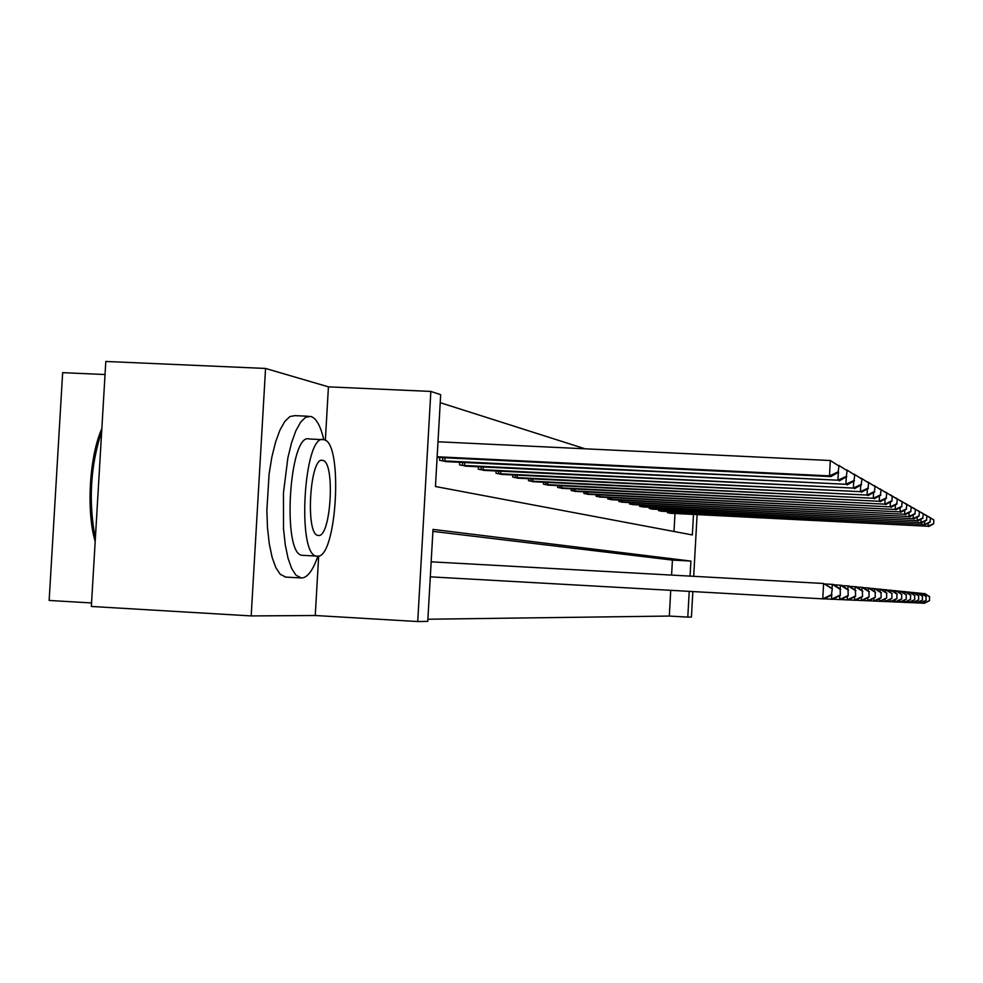 <?xml version="1.0" encoding="UTF-8"?>
<svg xmlns="http://www.w3.org/2000/svg" width="983" height="983" viewBox="0 0 983 983"><rect width="100%" height="100%" fill="white"/><g stroke="black" fill="none" stroke-linecap="round" stroke-linejoin="round"><path stroke-width="1.47" d="M105.034 374.535L62.654 372.655L49.15 600.453L91.542 602.948M251.181 615.923L91.345 606.462L105.808 361.461L265.557 368.453L251.181 615.923L315.248 615.505L417.726 621.539L430.849 391.431L440.679 394.674L435.457 486.511L692.351 534.949L693.482 514.441M325.348 440.323L328.433 386.847L265.557 368.453M328.433 386.847L430.849 391.431M585.069 448.801L440.224 402.686M674.006 531.496L675.002 513.495M439.733 457.525L439.573 460.29L447.425 461.678M459.675 462.28L459.528 464.885L466.913 466.188M478.451 466.753L478.303 469.198L485.258 470.427M496.132 470.968L495.997 473.265L502.559 474.433M512.831 474.936L512.708 477.099L518.901 478.205M528.621 478.684L528.498 480.736L534.371 481.781M543.562 482.235L543.464 484.177L549.018 485.16M557.742 485.602L557.644 487.433L562.915 488.367M571.209 488.784L571.111 490.529L576.136 491.426M584.013 491.819L583.927 493.478L588.694 494.326M596.214 494.707L596.116 496.28L600.674 497.091M607.826 497.447L607.74 498.946L612.09 499.72M618.921 500.064L618.835 501.502L622.989 502.239M629.513 502.571L629.439 503.935L633.396 504.648M639.65 504.955L639.577 506.27L643.361 506.945M649.345 507.24L649.271 508.494L652.909 509.145M658.635 509.44L658.561 510.632L662.05 511.258M667.543 511.529L667.482 512.684L670.824 513.273M427.888 619.229L669.312 616.058L670.738 590.328M671.586 575.092L672.421 560.089L432.901 531.373M692.843 591.569L691.43 617.066L687.793 617.115L689.218 591.373M669.312 616.058L687.793 617.115M690.066 576.112L690.902 561.084L433.011 529.395L427.765 621.379L417.726 621.539M697.107 514.625L693.691 576.308M672.421 560.089L690.902 561.084M315.248 615.505L318.676 555.985M831.987 594.752L824.196 598.917L822.771 598.856L823.607 583.484L832.318 588.62L831.434 594.715L832.318 588.62M430.308 576.837L822.771 598.856L831.434 594.715M431.156 561.821L823.607 583.484L831.765 588.571M437.103 457.39L830.868 476.595L829.48 475.883L830.316 460.523L438 441.772M838.462 465.745L830.316 460.523L839.003 466.053L838.13 471.889L839.003 466.053M838.13 471.889L829.48 475.883L437.14 456.763M838.671 472.184L830.868 476.595M95.179 541.412C86.16 511.246 89.416 456.112 101.839 428.699M101.679 431.365C90.399 465.881 88.286 501.588 95.351 538.475M323.812 439.696C304.017 432.041 296.411 555.923 316.698 556.108L317.128 556.157C336.776 559.892 343.571 441.662 323.837 439.696L323.812 439.696C320.544 425.836 316.194 418.07 310.739 416.411L305.615 417.284L300.614 422.162L295.834 430.837L291.509 442.891L287.884 457.783L283.46 492.852L283.522 528.805L285.254 544.742L288.019 558.184L291.644 568.481L295.944 575.153L301.412 578.004C307.384 577.857 312.877 570.558 317.878 556.145M308.49 416.276L294.949 415.637L289.899 416.559L284.812 421.424L279.946 430.075L275.559 442.129L271.873 456.984L269.109 473.917L266.86 510.361L267.499 527.945L269.293 543.869L272.107 557.3L275.818 567.596L280.204 574.269L285.77 577.119M302.715 555.358L302.285 555.309C281.642 555.112 289.26 431.34 309.412 439.008L322.424 439.634M318.32 535.44C331.013 538.303 335.473 461.383 322.682 460.4L322.645 460.388C309.903 455.842 305.074 535.108 318.099 535.416L318.32 535.44M840.354 595.256L840.158 589.272L840.354 595.256L832.81 599.298L831.471 599.237L831.704 594.899M824.368 598.831L831.471 599.237L839.838 595.219M825.56 583.976L833.609 584.48L840.686 589.321M832.06 588.436L832.282 584.344L840.158 589.272M848.206 595.735L848.034 589.935L848.206 595.735L840.883 599.642L839.617 599.581L839.838 595.538M832.957 599.212L839.617 599.581L847.727 595.698M834.1 584.811L841.657 585.29L848.526 589.972M840.195 588.989L840.404 585.168L848.034 589.935M838.732 465.881L837.835 465.303M846.633 470.402L838.757 465.352L847.137 470.685L846.314 476.337L847.137 470.685M445.299 461.605L837.946 480.208L441.699 460.781M846.314 476.337L837.946 480.208L838.376 472.344M846.818 476.608L839.261 480.884M846.658 470.365L845.822 469.825M854.301 474.752L846.682 469.874L854.78 475.022L853.994 480.515L854.78 475.022M464.922 466.114L845.896 484.275L461.531 465.34M853.994 480.515L845.896 484.275L846.302 476.902M854.46 480.773L847.125 484.902M855.591 596.177L855.431 590.562L855.591 596.177L848.464 599.962L847.285 599.913L847.481 596.116M841.018 599.569L847.285 599.913L855.124 596.153M842.112 585.598L849.226 586.052L855.898 590.599M847.85 589.517L848.046 585.929L855.431 590.562M862.533 596.595L862.398 591.139L862.533 596.595L855.603 600.269L854.485 600.232L854.682 596.656M848.599 599.9L854.485 600.232L862.103 596.57M849.656 586.347L856.34 586.765L862.828 591.176M855.05 590.021L855.222 586.654L862.398 591.139M869.083 596.988L868.96 591.692L869.083 596.988L862.349 600.564L861.292 600.515L861.477 597.16M855.738 600.208L861.292 600.515L868.677 596.964M856.746 587.035L863.062 587.429L869.377 591.729M861.833 590.5L862.005 587.33L868.96 591.692M854.092 474.592L853.318 474.076M861.501 478.856L854.116 474.113L861.956 479.114L861.206 484.435L861.956 479.114M483.378 470.365L853.367 488.084L480.196 469.628M861.206 484.435L853.367 488.084L853.736 481.179M861.649 484.68L854.522 488.674M861.108 478.561L860.371 478.082M868.284 482.714L861.133 478.119L868.702 482.948L867.989 488.133L868.702 482.948M500.789 474.359L860.395 491.672L497.779 473.671M867.989 488.133L860.395 491.672L860.739 485.184M868.419 488.354L861.477 492.237M867.706 482.309L867.018 481.854M874.686 486.352L867.731 481.891L875.079 486.573L874.391 491.611L875.079 486.573M517.23 478.143L867.018 495.063L514.379 477.492M874.391 491.611L867.018 495.063L867.35 488.956M874.796 491.832L868.038 495.592M875.275 597.357L875.165 592.208L875.275 597.357L868.714 600.834L867.706 600.797L867.878 597.627M862.46 600.502L867.706 600.797L874.895 597.345M863.443 587.699L869.402 588.067L875.558 592.245M868.247 590.967L868.407 587.969L875.165 592.208M873.948 485.848L873.297 485.418M880.719 489.78L873.973 485.455L881.1 490.001L880.449 494.904L881.1 490.001M532.786 481.719L873.273 498.258L530.095 481.105M880.449 494.904L873.273 498.258L873.592 492.495M880.817 495.113L874.243 498.762M881.137 597.713L881.038 592.712L881.137 597.713L874.735 601.092L873.789 601.055L873.948 598.069M868.825 600.773L873.789 601.055L880.768 597.689M869.771 588.313L875.411 588.67L881.407 592.737M874.317 591.397L874.465 588.584L881.038 592.712M879.859 489.19L879.232 488.797M886.445 493.036L879.871 488.821L886.789 493.233L886.175 498.012L886.789 493.233M547.519 485.111L879.195 501.281L544.963 484.521M886.175 498.012L879.195 501.281L879.49 495.85M886.531 498.209L880.117 501.76M886.678 598.045L886.605 593.167L886.678 598.045L880.436 601.338L879.539 601.301L879.699 598.475M874.833 601.043L879.539 601.301L886.334 598.033M875.755 588.903L881.1 589.247L886.949 593.204M880.055 591.827L880.203 589.149L886.605 593.167M891.851 496.12L885.474 492.016L892.195 496.304L891.925 501.146L892.195 496.304M561.502 488.318L884.811 504.156L559.069 487.765M891.593 500.961L884.811 504.156L885.093 499.008M891.925 501.146L885.683 504.598M891.95 598.364L891.876 593.621L891.95 598.364L885.855 601.571L885.007 601.535L885.155 598.856M880.547 601.289L885.007 601.535L891.618 598.352M881.419 589.468L886.494 589.788L892.208 593.646M885.511 592.233L885.646 589.702L891.876 593.621M897 499.045L890.77 495.051L897.319 499.217L896.742 503.763L897.319 499.217M574.772 491.377L890.131 506.872L572.475 490.836M896.742 503.763L890.131 506.872L890.401 501.994M897.061 503.935L890.967 507.289M896.951 598.672L896.889 594.039L896.951 598.672L891.003 601.793L890.193 601.768L890.34 599.212M885.953 601.522L890.193 601.768L896.643 598.647M886.813 589.997L891.63 590.304L897.196 594.064M890.696 592.626L890.819 590.218L896.889 594.039M901.878 501.821L895.82 497.926L902.185 501.994L901.632 506.429L902.185 501.994M587.404 494.277L895.194 509.452L585.217 493.773M901.632 506.429L895.194 509.452L895.439 504.832M901.939 506.589L895.98 509.858M901.718 598.954L901.657 594.432L901.718 598.954L895.906 602.014L895.132 601.977L895.267 599.556M891.102 601.743L895.132 601.977L901.411 598.942M891.925 590.5L896.508 590.795L901.952 594.457M895.624 592.995L895.746 590.709L901.657 594.432M906.523 504.463L900.612 500.666L906.817 504.623L906.277 508.961L906.817 504.623M599.446 497.042L900.01 511.91L597.357 496.562M906.277 508.961L900.01 511.91L900.244 507.523M906.572 509.108L900.76 512.303M906.252 599.225L906.203 594.813L906.252 599.225L900.563 602.21L899.838 602.174L899.961 599.876M895.992 601.965L899.838 602.174L905.97 599.212M896.791 590.98L901.165 591.25L906.486 594.838M900.317 593.351L900.428 591.188L906.203 594.813M910.946 506.97L905.183 503.271L911.229 507.13L910.713 511.369L911.229 507.13M610.91 499.683L904.593 514.256L608.919 499.217M910.713 511.369L904.593 514.256L904.815 510.079M910.983 511.516L905.306 514.625M910.577 599.495L910.528 595.182L910.577 599.495L905.024 602.407L904.323 602.37L904.434 600.183M900.649 602.161L904.323 602.37L910.307 599.47M901.436 591.434L905.601 591.705L910.811 595.207M904.79 593.695L904.901 591.631L910.528 595.182M915.173 509.378L909.545 505.766L915.431 509.526L914.94 513.667L915.431 509.526M621.87 502.19L908.956 516.493L619.966 501.76M914.94 513.667L908.956 516.493L909.177 512.512M915.198 513.802L909.644 516.837M914.706 599.741L914.669 595.526L914.706 599.741L909.263 602.579L908.599 602.554L908.71 600.466M905.097 602.358L908.599 602.554L914.448 599.728M905.859 591.877L909.828 592.122L914.927 595.551M909.054 594.027L909.164 592.061L914.669 595.526M919.203 511.664L913.699 508.137L919.449 511.811L918.97 515.854L919.449 511.811M632.327 504.598L913.133 518.619L630.508 504.181M918.97 515.854L913.133 518.619L913.342 514.822M919.228 515.989L913.785 518.95M918.65 599.974L918.626 595.858L918.65 599.974L913.33 602.763L912.802 600.736M909.349 602.542L912.691 602.726L918.405 599.962M910.086 592.294L913.883 592.528L918.872 595.882M913.146 594.346L913.244 592.466L918.626 595.858M923.049 513.851L917.68 510.41L923.283 513.998L922.828 517.955L923.283 513.998M642.341 506.909L917.127 520.658L640.597 506.503M922.828 517.955L917.127 520.658L917.311 517.033M923.062 518.09L917.741 520.978M922.423 600.208L922.398 596.177L922.423 600.208L917.213 602.923L916.709 600.994M913.404 602.714L916.598 602.898L922.189 600.195M914.116 592.688L917.753 592.921L922.644 596.202M917.053 594.654L917.139 592.86L922.398 596.177M926.736 515.952L921.476 512.573L926.957 516.087L926.514 519.958L926.957 516.087M651.926 509.108L920.936 522.612L650.255 508.727M926.514 519.958L920.936 522.612L921.12 519.147M926.748 520.081L921.526 522.907M926.035 600.429L926.023 596.484L926.035 600.429L920.936 603.083L920.444 601.24M917.286 602.886L920.346 603.058L925.814 600.404M917.987 593.068L921.464 593.29L926.256 596.497M920.788 594.948L920.874 593.228L926.023 596.484M930.262 517.955L925.114 514.662L930.483 518.078L930.041 521.887L930.483 518.078M661.104 511.221L924.585 524.48L659.507 510.853M930.041 521.887L924.585 524.48L924.77 521.162M930.262 521.998L925.163 524.762M929.5 600.638L929.5 596.767L929.5 600.638L924.499 603.243L924.032 601.473M920.997 603.046L923.934 603.218L929.291 600.613M921.685 593.437L925.015 593.646L929.709 596.792M924.364 595.243L924.462 593.597L929.5 596.767M933.641 519.884L928.603 516.653L933.85 519.995L933.641 523.841L933.85 519.995M669.915 513.237L928.087 526.261L668.379 512.893M933.432 523.718L928.087 526.261L928.259 523.091M933.641 523.841L928.64 526.544M445.004 457.783L444.82 460.966M442.792 457.673L442.608 460.843M464.726 462.526L464.554 465.512M462.588 462.428L462.415 465.401M483.28 466.999L483.12 469.8M481.203 466.888L481.043 469.677M500.777 471.189L500.63 473.843M498.75 471.09L498.602 473.72M517.291 475.158L517.156 477.652M515.325 475.059L515.19 477.541M532.909 478.905L532.786 481.252M531.004 478.807L530.869 481.154M547.703 482.444L547.58 484.668M545.848 482.346L545.725 484.57M561.748 485.799L561.625 487.912M559.929 485.7L559.806 487.814M575.067 488.981L574.957 490.984M573.31 488.895L573.187 490.886M587.748 492.004L587.637 493.908M586.028 491.918L585.917 493.81M599.814 494.879L599.716 496.698M598.143 494.805L598.033 496.599M611.328 497.631L611.229 499.352M609.681 497.545L609.583 499.266M622.313 500.236L622.214 501.895M620.703 500.163L620.617 501.797M632.806 502.743L632.72 504.316M631.233 502.657L631.147 504.218M642.833 505.127L642.759 506.626M641.309 505.041L641.223 506.54M652.442 507.4L652.368 508.85M650.943 507.326L650.869 508.764M661.645 509.587L661.571 510.963M660.183 509.513L660.109 510.89M670.48 511.688L670.406 513.003M669.042 511.615L668.968 512.929M300.687 577.93L285.033 577.046M302.285 555.309L316.698 556.108M321.834 460.363L322.682 460.4"/></g></svg>
